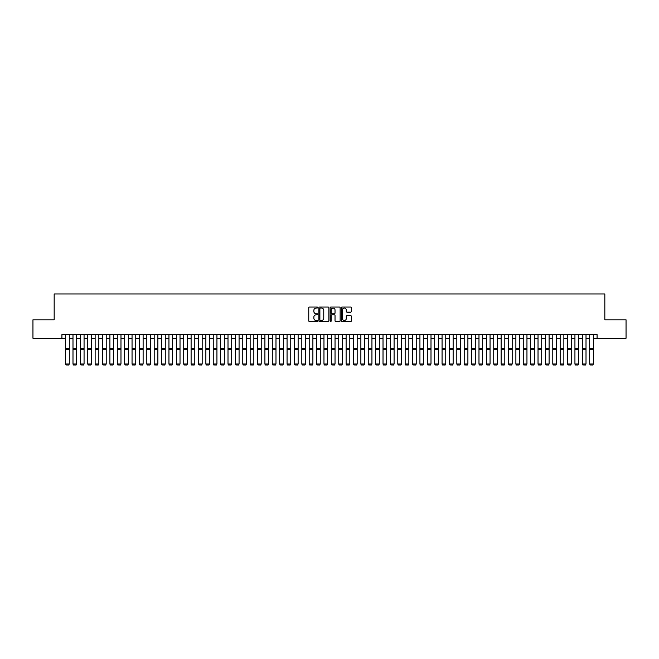 <?xml version="1.0" encoding="UTF-8"?>
<svg xmlns="http://www.w3.org/2000/svg" width="659" height="659" viewBox="0 0 659 659"><rect width="100%" height="100%" fill="white"/><g stroke="black" fill="none" stroke-linecap="round" stroke-linejoin="round"><path stroke-width="0.99" d="M317.687 307.539A0.511 0.511 0 0 0 317.185 307.028L309.483 307.028A0.725 0.725 0 0 0 308.758 307.753L308.758 320.801A0.725 0.725 0 0 0 309.483 321.526L317.185 321.526A0.511 0.511 0 0 0 317.687 321.015A0.511 0.511 0 0 0 317.185 320.505L316.188 320.505A2.315 2.315 0 0 1 313.865 318.19L313.865 317.103A2.315 2.315 0 0 1 316.188 314.788L317.185 314.788A0.511 0.511 0 0 0 317.687 314.277A0.511 0.511 0 0 0 317.185 313.766L316.188 313.766A2.315 2.315 0 0 1 313.865 311.452L313.865 310.364A2.315 2.315 0 0 1 316.188 308.05L317.185 308.05A0.511 0.511 0 0 0 317.687 307.539M350.679 312.144A0.725 0.725 0 0 0 351.395 311.419L351.395 307.753A0.725 0.725 0 0 0 350.679 307.028L342.128 307.028A0.725 0.725 0 0 0 341.403 307.753L341.403 320.801A0.725 0.725 0 0 0 342.128 321.526L350.679 321.526A0.725 0.725 0 0 0 351.395 320.801L351.395 316.378A0.725 0.725 0 0 0 350.679 315.653L347.013 315.653A0.725 0.725 0 0 0 346.288 316.378L346.288 318.569A1.936 1.936 0 0 1 344.352 320.505A1.936 1.936 0 0 1 342.416 318.569L342.416 309.985A1.936 1.936 0 0 1 344.352 308.05A1.936 1.936 0 0 1 346.288 309.985L346.288 311.419A0.725 0.725 0 0 0 347.013 312.144L350.679 312.144M61.921 338.265L32.95 338.265L32.95 319.813L54.17 319.813L54.17 293.98L604.83 293.98L604.83 319.813L626.05 319.813L626.05 338.265L597.079 338.265L597.079 334.574L61.921 334.574L61.921 338.265L65.612 338.265M328.866 307.753A0.725 0.725 0 0 0 328.141 307.028L319.59 307.028A0.725 0.725 0 0 0 318.865 307.753L318.865 320.801A0.725 0.725 0 0 0 319.59 321.526L328.141 321.526A0.725 0.725 0 0 0 328.866 320.801L328.866 307.753M330.859 307.028L339.41 307.028A0.725 0.725 0 0 1 340.135 307.753L340.135 320.801A0.725 0.725 0 0 1 339.41 321.526L335.752 321.526A0.725 0.725 0 0 1 335.027 320.801L335.027 315.513A0.725 0.725 0 0 0 334.302 314.788L331.872 314.788A0.725 0.725 0 0 0 331.147 315.513L331.147 321.015A0.511 0.511 0 0 1 330.645 321.526A0.511 0.511 0 0 1 330.134 321.015L330.134 307.753A0.725 0.725 0 0 1 330.859 307.028M69.302 338.265L72.992 338.265M76.683 338.265L80.373 338.265M84.064 338.265L87.754 338.265M91.444 338.265L95.135 338.265M98.834 338.265L102.524 338.265M106.214 338.265L109.905 338.265M113.595 338.265L117.286 338.265M120.976 338.265L124.666 338.265M128.357 338.265L132.047 338.265M135.738 338.265L139.428 338.265M143.118 338.265L146.809 338.265M150.499 338.265L154.19 338.265M157.88 338.265L161.57 338.265M165.261 338.265L168.951 338.265M172.642 338.265L176.332 338.265M180.022 338.265L183.713 338.265M187.403 338.265L191.102 338.265M194.792 338.265L198.483 338.265M202.173 338.265L205.863 338.265M209.554 338.265L213.244 338.265M216.935 338.265L220.625 338.265M224.315 338.265L228.006 338.265M231.696 338.265L235.387 338.265M239.077 338.265L242.767 338.265M246.458 338.265L250.148 338.265M253.839 338.265L257.529 338.265M261.219 338.265L264.91 338.265M268.6 338.265L272.291 338.265M275.981 338.265L279.671 338.265M283.37 338.265L287.06 338.265M290.751 338.265L294.441 338.265M298.132 338.265L301.822 338.265M305.512 338.265L309.203 338.265M312.893 338.265L316.584 338.265M320.274 338.265L323.964 338.265M327.655 338.265L331.345 338.265M335.036 338.265L338.726 338.265M342.416 338.265L346.107 338.265M349.797 338.265L353.488 338.265M357.178 338.265L360.868 338.265M364.559 338.265L368.249 338.265M371.94 338.265L375.63 338.265M379.329 338.265L383.019 338.265M386.709 338.265L390.4 338.265M394.09 338.265L397.781 338.265M401.471 338.265L405.161 338.265M408.852 338.265L412.542 338.265M416.233 338.265L419.923 338.265M423.613 338.265L427.304 338.265M430.994 338.265L434.685 338.265M438.375 338.265L442.065 338.265M445.756 338.265L449.446 338.265M453.137 338.265L456.827 338.265M460.517 338.265L464.208 338.265M467.898 338.265L471.597 338.265M475.287 338.265L478.978 338.265M482.668 338.265L486.358 338.265M490.049 338.265L493.739 338.265M497.43 338.265L501.12 338.265M504.81 338.265L508.501 338.265M512.191 338.265L515.882 338.265M519.572 338.265L523.262 338.265M526.953 338.265L530.643 338.265M534.334 338.265L538.024 338.265M541.714 338.265L545.405 338.265M549.095 338.265L552.786 338.265M556.476 338.265L560.166 338.265M563.865 338.265L567.556 338.265M571.246 338.265L574.936 338.265M578.627 338.265L582.317 338.265M586.008 338.265L589.698 338.265M593.388 338.265L597.079 338.265M320.389 308.05A0.511 0.511 0 0 0 319.879 308.552L319.879 320.002A0.511 0.511 0 0 0 320.389 320.505L321.435 320.505A2.315 2.315 0 0 0 323.758 318.19L323.758 310.364A2.315 2.315 0 0 0 321.435 308.05L320.389 308.05M335.027 310.018A1.936 1.936 0 0 0 333.083 308.082A1.936 1.936 0 0 0 331.147 310.018L331.147 313.041A0.725 0.725 0 0 0 331.872 313.766L334.302 313.766A0.725 0.725 0 0 0 335.027 313.041L335.027 310.018M65.612 364.106L66.164 365.02L65.612 363.974L69.302 363.974L68.75 365.02L66.164 364.971L68.75 365.02M69.302 334.574L69.302 363.974L68.75 364.971M65.612 334.574L65.612 363.974L66.164 364.971M72.992 364.106L73.544 365.02L72.992 363.974L76.683 363.974L76.131 365.02L73.544 364.971L76.131 365.02M80.373 364.106L80.933 365.02L80.373 363.974L84.064 363.974L83.512 365.02L80.933 364.971L83.512 365.02M87.754 364.106L88.314 365.02L87.754 363.974L91.444 363.974L90.893 365.02L88.314 364.971L90.893 365.02M95.135 364.106L95.695 365.02L95.135 363.974L98.834 363.974L98.273 365.02L95.695 364.971L98.273 365.02M76.683 334.574L76.683 363.974L76.131 364.971M72.992 334.574L72.992 363.974L73.544 364.971M84.064 334.574L84.064 363.974L83.512 364.971M80.373 334.574L80.373 363.974L80.933 364.971M91.444 334.574L91.444 363.974L90.893 364.971M87.754 334.574L87.754 363.974L88.314 364.971M98.834 334.574L98.834 363.974L98.273 364.971M95.135 334.574L95.135 363.974L95.695 364.971M102.524 364.106L103.076 365.02L102.524 363.974L106.214 363.974L105.654 365.02L103.076 364.971L105.654 365.02M106.214 334.574L106.214 363.974L105.654 364.971M102.524 334.574L102.524 363.974L103.076 364.971M109.905 364.106L110.457 365.02L109.905 363.974L113.595 363.974L113.035 365.02L110.457 364.971L113.035 365.02M113.595 334.574L113.595 363.974L113.035 364.971M109.905 334.574L109.905 363.974L110.457 364.971M117.286 364.106L117.837 365.02L117.286 363.974L120.976 363.974L120.424 365.02L117.837 364.971L120.424 365.02M120.976 334.574L120.976 363.974L120.424 364.971M117.286 334.574L117.286 363.974L117.837 364.971M124.666 364.106L125.218 365.02L124.666 363.974L128.357 363.974L127.805 365.02L125.218 364.971L127.805 365.02M128.357 334.574L128.357 363.974L127.805 364.971M124.666 334.574L124.666 363.974L125.218 364.971M132.047 364.106L132.599 365.02L132.047 363.974L135.738 363.974L135.186 365.02L132.599 364.971L135.186 365.02M135.738 334.574L135.738 363.974L135.186 364.971M132.047 334.574L132.047 363.974L132.599 364.971M139.428 364.106L139.98 365.02L139.428 363.974L143.118 363.974L142.566 365.02L139.98 364.971L142.566 365.02M143.118 334.574L143.118 363.974L142.566 364.971M139.428 334.574L139.428 363.974L139.98 364.971M146.809 364.106L147.361 365.02L146.809 363.974L150.499 363.974L149.947 365.02L147.361 364.971L149.947 365.02M150.499 334.574L150.499 363.974L149.947 364.971M146.809 334.574L146.809 363.974L147.361 364.971M154.19 364.106L154.741 365.02L154.19 363.974L157.88 363.974L157.328 365.02L154.741 364.971L157.328 365.02M157.88 334.574L157.88 363.974L157.328 364.971M154.19 334.574L154.19 363.974L154.741 364.971M161.57 364.106L162.122 365.02L161.57 363.974L165.261 363.974L164.709 365.02L162.122 364.971L164.709 365.02M165.261 334.574L165.261 363.974L164.709 364.971M161.57 334.574L161.57 363.974L162.122 364.971M168.951 364.106L169.503 365.02L168.951 363.974L172.642 363.974L172.09 365.02L169.503 364.971L172.09 365.02M172.642 334.574L172.642 363.974L172.09 364.971M168.951 334.574L168.951 363.974L169.503 364.971M176.332 364.106L176.892 365.02L176.332 363.974L180.022 363.974L179.47 365.02L176.892 364.971L179.47 365.02M180.022 334.574L180.022 363.974L179.47 364.971M176.332 334.574L176.332 363.974L176.892 364.971M183.713 364.106L184.273 365.02L183.713 363.974L187.403 363.974L186.851 365.02L184.273 364.971L186.851 365.02M187.403 334.574L187.403 363.974L186.851 364.971M183.713 334.574L183.713 363.974L184.273 364.971M191.102 364.106L191.654 365.02L191.102 363.974L194.792 363.974L194.232 365.02L191.654 364.971L194.232 365.02M194.792 334.574L194.792 363.974L194.232 364.971M191.102 334.574L191.102 363.974L191.654 364.971M198.483 364.106L199.034 365.02L198.483 363.974L202.173 363.974L201.613 365.02L199.034 364.971L201.613 365.02M202.173 334.574L202.173 363.974L201.613 364.971M198.483 334.574L198.483 363.974L199.034 364.971M205.863 364.106L206.415 365.02L205.863 363.974L209.554 363.974L208.994 365.02L206.415 364.971L208.994 365.02M209.554 334.574L209.554 363.974L208.994 364.971M205.863 334.574L205.863 363.974L206.415 364.971M213.244 364.106L213.796 365.02L213.244 363.974L216.935 363.974L216.383 365.02L213.796 364.971L216.383 365.02M216.935 334.574L216.935 363.974L216.383 364.971M213.244 334.574L213.244 363.974L213.796 364.971M220.625 364.106L221.177 365.02L220.625 363.974L224.315 363.974L223.763 365.02L221.177 364.971L223.763 365.02M224.315 334.574L224.315 363.974L223.763 364.971M220.625 334.574L220.625 363.974L221.177 364.971M228.006 364.106L228.558 365.02L228.006 363.974L231.696 363.974L231.144 365.02L228.558 364.971L231.144 365.02M231.696 334.574L231.696 363.974L231.144 364.971M228.006 334.574L228.006 363.974L228.558 364.971M235.387 364.106L235.938 365.02L235.387 363.974L239.077 363.974L238.525 365.02L235.938 364.971L238.525 365.02M239.077 334.574L239.077 363.974L238.525 364.971M235.387 334.574L235.387 363.974L235.938 364.971M242.767 364.106L243.319 365.02L242.767 363.974L246.458 363.974L245.906 365.02L243.319 364.971L245.906 365.02M246.458 334.574L246.458 363.974L245.906 364.971M242.767 334.574L242.767 363.974L243.319 364.971M250.148 364.106L250.7 365.02L250.148 363.974L253.839 363.974L253.287 365.02L250.7 364.971L253.287 365.02M257.529 364.106L258.081 365.02L257.529 363.974L261.219 363.974L260.667 365.02L258.081 364.971L260.667 365.02M264.91 364.106L265.47 365.02L264.91 363.974L268.6 363.974L268.048 365.02L265.47 364.971L268.048 365.02M253.839 334.574L253.839 363.974L253.287 364.971M250.148 334.574L250.148 363.974L250.7 364.971M261.219 334.574L261.219 363.974L260.667 364.971M257.529 334.574L257.529 363.974L258.081 364.971M268.6 334.574L268.6 363.974L268.048 364.971M264.91 334.574L264.91 363.974L265.47 364.971M272.291 364.106L272.851 365.02L272.291 363.974L275.981 363.974L275.429 365.02L272.851 364.971L275.429 365.02M275.981 334.574L275.981 363.974L275.429 364.971M272.291 334.574L272.291 363.974L272.851 364.971M279.671 364.106L280.232 365.02L279.671 363.974L283.37 363.974L282.81 365.02L280.232 364.971L282.81 365.02M283.37 334.574L283.37 363.974L282.81 364.971M279.671 334.574L279.671 363.974L280.232 364.971M287.06 364.106L287.612 365.02L287.06 363.974L290.751 363.974L290.191 365.02L287.612 364.971L290.191 365.02M290.751 334.574L290.751 363.974L290.191 364.971M287.06 334.574L287.06 363.974L287.612 364.971M294.441 364.106L294.993 365.02L294.441 363.974L298.132 363.974L297.571 365.02L294.993 364.971L297.571 365.02M298.132 334.574L298.132 363.974L297.571 364.971M294.441 334.574L294.441 363.974L294.993 364.971M301.822 364.106L302.374 365.02L301.822 363.974L305.512 363.974L304.96 365.02L302.374 364.971L304.96 365.02M305.512 334.574L305.512 363.974L304.96 364.971M301.822 334.574L301.822 363.974L302.374 364.971M309.203 364.106L309.755 365.02L309.203 363.974L312.893 363.974L312.341 365.02L309.755 364.971L312.341 365.02M312.893 334.574L312.893 363.974L312.341 364.971M309.203 334.574L309.203 363.974L309.755 364.971M316.584 364.106L317.136 365.02L316.584 363.974L320.274 363.974L319.722 365.02L317.136 364.971L319.722 365.02M320.274 334.574L320.274 363.974L319.722 364.971M316.584 334.574L316.584 363.974L317.136 364.971M323.964 364.106L324.516 365.02L323.964 363.974L327.655 363.974L327.103 365.02L324.516 364.971L327.103 365.02M327.655 334.574L327.655 363.974L327.103 364.971M323.964 334.574L323.964 363.974L324.516 364.971M331.345 364.106L331.897 365.02L331.345 363.974L335.036 363.974L334.484 365.02L331.897 364.971L334.484 365.02M335.036 334.574L335.036 363.974L334.484 364.971M331.345 334.574L331.345 363.974L331.897 364.971M338.726 364.106L339.278 365.02L338.726 363.974L342.416 363.974L341.864 365.02L339.278 364.971L341.864 365.02M342.416 334.574L342.416 363.974L341.864 364.971M338.726 334.574L338.726 363.974L339.278 364.971M346.107 364.106L346.659 365.02L346.107 363.974L349.797 363.974L349.245 365.02L346.659 364.971L349.245 365.02M349.797 334.574L349.797 363.974L349.245 364.971M346.107 334.574L346.107 363.974L346.659 364.971M353.488 364.106L354.04 365.02L353.488 363.974L357.178 363.974L356.626 365.02L354.04 364.971L356.626 365.02M357.178 334.574L357.178 363.974L356.626 364.971M353.488 334.574L353.488 363.974L354.04 364.971M360.868 364.106L361.429 365.02L360.868 363.974L364.559 363.974L364.007 365.02L361.429 364.971L364.007 365.02M364.559 334.574L364.559 363.974L364.007 364.971M360.868 334.574L360.868 363.974L361.429 364.971M368.249 364.106L368.809 365.02L368.249 363.974L371.94 363.974L371.388 365.02L368.809 364.971L371.388 365.02M371.94 334.574L371.94 363.974L371.388 364.971M368.249 334.574L368.249 363.974L368.809 364.971M375.63 364.106L376.19 365.02L375.63 363.974L379.329 363.974L378.768 365.02L376.19 364.971L378.768 365.02M379.329 334.574L379.329 363.974L378.768 364.971M375.63 334.574L375.63 363.974L376.19 364.971M383.019 364.106L383.571 365.02L383.019 363.974L386.709 363.974L386.149 365.02L383.571 364.971L386.149 365.02M386.709 334.574L386.709 363.974L386.149 364.971M383.019 334.574L383.019 363.974L383.571 364.971M390.4 364.106L390.952 365.02L390.4 363.974L394.09 363.974L393.53 365.02L390.952 364.971L393.53 365.02M394.09 334.574L394.09 363.974L393.53 364.971M390.4 334.574L390.4 363.974L390.952 364.971M397.781 364.106L398.333 365.02L397.781 363.974L401.471 363.974L400.919 365.02L398.333 364.971L400.919 365.02M401.471 334.574L401.471 363.974L400.919 364.971M397.781 334.574L397.781 363.974L398.333 364.971M405.161 364.106L405.713 365.02L405.161 363.974L408.852 363.974L408.3 365.02L405.713 364.971L408.3 365.02M408.852 334.574L408.852 363.974L408.3 364.971M405.161 334.574L405.161 363.974L405.713 364.971M412.542 364.106L413.094 365.02L412.542 363.974L416.233 363.974L415.681 365.02L413.094 364.971L415.681 365.02M416.233 334.574L416.233 363.974L415.681 364.971M412.542 334.574L412.542 363.974L413.094 364.971M419.923 364.106L420.475 365.02L419.923 363.974L423.613 363.974L423.062 365.02L420.475 364.971L423.062 365.02M423.613 334.574L423.613 363.974L423.062 364.971M419.923 334.574L419.923 363.974L420.475 364.971M427.304 364.106L427.856 365.02L427.304 363.974L430.994 363.974L430.442 365.02L427.856 364.971L430.442 365.02M430.994 334.574L430.994 363.974L430.442 364.971M427.304 334.574L427.304 363.974L427.856 364.971M434.685 364.106L435.237 365.02L434.685 363.974L438.375 363.974L437.823 365.02L435.237 364.971L437.823 365.02M438.375 334.574L438.375 363.974L437.823 364.971M434.685 334.574L434.685 363.974L435.237 364.971M442.065 364.106L442.617 365.02L442.065 363.974L445.756 363.974L445.204 365.02L442.617 364.971L445.204 365.02M445.756 334.574L445.756 363.974L445.204 364.971M442.065 334.574L442.065 363.974L442.617 364.971M449.446 364.106L450.006 365.02L449.446 363.974L453.137 363.974L452.585 365.02L450.006 364.971L452.585 365.02M453.137 334.574L453.137 363.974L452.585 364.971M449.446 334.574L449.446 363.974L450.006 364.971M456.827 364.106L457.387 365.02L456.827 363.974L460.517 363.974L459.966 365.02L457.387 364.971L459.966 365.02M460.517 334.574L460.517 363.974L459.966 364.971M456.827 334.574L456.827 363.974L457.387 364.971M464.208 364.106L464.768 365.02L464.208 363.974L467.898 363.974L467.346 365.02L464.768 364.971L467.346 365.02M467.898 334.574L467.898 363.974L467.346 364.971M464.208 334.574L464.208 363.974L464.768 364.971M471.597 364.106L472.149 365.02L471.597 363.974L475.287 363.974L474.727 365.02L472.149 364.971L474.727 365.02M475.287 334.574L475.287 363.974L474.727 364.971M471.597 334.574L471.597 363.974L472.149 364.971M478.978 364.106L479.53 365.02L478.978 363.974L482.668 363.974L482.108 365.02L479.53 364.971L482.108 365.02M482.668 334.574L482.668 363.974L482.108 364.971M478.978 334.574L478.978 363.974L479.53 364.971M486.358 364.106L486.91 365.02L486.358 363.974L490.049 363.974L489.497 365.02L486.91 364.971L489.497 365.02M490.049 334.574L490.049 363.974L489.497 364.971M486.358 334.574L486.358 363.974L486.91 364.971M493.739 364.106L494.291 365.02L493.739 363.974L497.43 363.974L496.878 365.02L494.291 364.971L496.878 365.02M497.43 334.574L497.43 363.974L496.878 364.971M493.739 334.574L493.739 363.974L494.291 364.971M501.12 364.106L501.672 365.02L501.12 363.974L504.81 363.974L504.259 365.02L501.672 364.971L504.259 365.02M504.81 334.574L504.81 363.974L504.259 364.971M501.12 334.574L501.12 363.974L501.672 364.971M508.501 364.106L509.053 365.02L508.501 363.974L512.191 363.974L511.639 365.02L509.053 364.971L511.639 365.02M512.191 334.574L512.191 363.974L511.639 364.971M508.501 334.574L508.501 363.974L509.053 364.971M515.882 364.106L516.434 365.02L515.882 363.974L519.572 363.974L519.02 365.02L516.434 364.971L519.02 365.02M519.572 334.574L519.572 363.974L519.02 364.971M515.882 334.574L515.882 363.974L516.434 364.971M523.262 364.106L523.814 365.02L523.262 363.974L526.953 363.974L526.401 365.02L523.814 364.971L526.401 365.02M526.953 334.574L526.953 363.974L526.401 364.971M523.262 334.574L523.262 363.974L523.814 364.971M530.643 364.106L531.195 365.02L530.643 363.974L534.334 363.974L533.782 365.02L531.195 364.971L533.782 365.02M534.334 334.574L534.334 363.974L533.782 364.971M530.643 334.574L530.643 363.974L531.195 364.971M538.024 364.106L538.576 365.02L538.024 363.974L541.714 363.974L541.163 365.02L538.576 364.971L541.163 365.02M541.714 334.574L541.714 363.974L541.163 364.971M538.024 334.574L538.024 363.974L538.576 364.971M545.405 364.106L545.965 365.02L545.405 363.974L549.095 363.974L548.543 365.02L545.965 364.971L548.543 365.02M549.095 334.574L549.095 363.974L548.543 364.971M545.405 334.574L545.405 363.974L545.965 364.971M552.786 364.106L553.346 365.02L552.786 363.974L556.476 363.974L555.924 365.02L553.346 364.971L555.924 365.02M556.476 334.574L556.476 363.974L555.924 364.971M552.786 334.574L552.786 363.974L553.346 364.971M560.166 364.106L560.727 365.02L560.166 363.974L563.865 363.974L563.305 365.02L560.727 364.971L563.305 365.02M563.865 334.574L563.865 363.974L563.305 364.971M560.166 334.574L560.166 363.974L560.727 364.971M567.556 364.106L568.107 365.02L567.556 363.974L571.246 363.974L570.686 365.02L568.107 364.971L570.686 365.02M571.246 334.574L571.246 363.974L570.686 364.971M567.556 334.574L567.556 363.974L568.107 364.971M574.936 364.106L575.488 365.02L574.936 363.974L578.627 363.974L578.067 365.02L575.488 364.971L578.067 365.02M578.627 334.574L578.627 363.974L578.067 364.971M574.936 334.574L574.936 363.974L575.488 364.971M582.317 364.106L582.869 365.02L582.317 363.974L586.008 363.974L585.456 365.02L582.869 364.971L585.456 365.02M586.008 334.574L586.008 363.974L585.456 364.971M582.317 334.574L582.317 363.974L582.869 364.971M589.698 364.106L590.25 365.02L589.698 363.974L593.388 363.974L592.836 365.02L590.25 364.971L592.836 365.02M593.388 334.574L593.388 363.974L592.836 364.971M589.698 334.574L589.698 363.974L590.25 364.971M69.302 348.356L65.612 348.356M69.302 349.756L65.612 349.756M76.683 348.356L72.992 348.356M76.683 349.756L72.992 349.756M84.064 348.356L80.373 348.356M84.064 349.756L80.373 349.756M91.444 348.356L87.754 348.356M91.444 349.756L87.754 349.756M98.834 348.356L95.135 348.356M98.834 349.756L95.135 349.756M106.214 348.356L102.524 348.356M106.214 349.756L102.524 349.756M113.595 348.356L109.905 348.356M113.595 349.756L109.905 349.756M120.976 348.356L117.286 348.356M120.976 349.756L117.286 349.756M128.357 348.356L124.666 348.356M128.357 349.756L124.666 349.756M135.738 348.356L132.047 348.356M135.738 349.756L132.047 349.756M143.118 348.356L139.428 348.356M143.118 349.756L139.428 349.756M150.499 348.356L146.809 348.356M150.499 349.756L146.809 349.756M157.88 348.356L154.19 348.356M157.88 349.756L154.19 349.756M165.261 348.356L161.57 348.356M165.261 349.756L161.57 349.756M172.642 348.356L168.951 348.356M172.642 349.756L168.951 349.756M180.022 348.356L176.332 348.356M180.022 349.756L176.332 349.756M187.403 348.356L183.713 348.356M187.403 349.756L183.713 349.756M194.792 348.356L191.102 348.356M194.792 349.756L191.102 349.756M202.173 348.356L198.483 348.356M202.173 349.756L198.483 349.756M209.554 348.356L205.863 348.356M209.554 349.756L205.863 349.756M216.935 348.356L213.244 348.356M216.935 349.756L213.244 349.756M224.315 348.356L220.625 348.356M224.315 349.756L220.625 349.756M231.696 348.356L228.006 348.356M231.696 349.756L228.006 349.756M239.077 348.356L235.387 348.356M239.077 349.756L235.387 349.756M246.458 348.356L242.767 348.356M246.458 349.756L242.767 349.756M253.839 348.356L250.148 348.356M253.839 349.756L250.148 349.756M261.219 348.356L257.529 348.356M261.219 349.756L257.529 349.756M268.6 348.356L264.91 348.356M268.6 349.756L264.91 349.756M275.981 348.356L272.291 348.356M275.981 349.756L272.291 349.756M283.37 348.356L279.671 348.356M283.37 349.756L279.671 349.756M290.751 348.356L287.06 348.356M290.751 349.756L287.06 349.756M298.132 348.356L294.441 348.356M298.132 349.756L294.441 349.756M305.512 348.356L301.822 348.356M305.512 349.756L301.822 349.756M312.893 348.356L309.203 348.356M312.893 349.756L309.203 349.756M320.274 348.356L316.584 348.356M320.274 349.756L316.584 349.756M327.655 348.356L323.964 348.356M327.655 349.756L323.964 349.756M335.036 348.356L331.345 348.356M335.036 349.756L331.345 349.756M342.416 348.356L338.726 348.356M342.416 349.756L338.726 349.756M349.797 348.356L346.107 348.356M349.797 349.756L346.107 349.756M357.178 348.356L353.488 348.356M357.178 349.756L353.488 349.756M364.559 348.356L360.868 348.356M364.559 349.756L360.868 349.756M371.94 348.356L368.249 348.356M371.94 349.756L368.249 349.756M379.329 348.356L375.63 348.356M379.329 349.756L375.63 349.756M386.709 348.356L383.019 348.356M386.709 349.756L383.019 349.756M394.09 348.356L390.4 348.356M394.09 349.756L390.4 349.756M401.471 348.356L397.781 348.356M401.471 349.756L397.781 349.756M408.852 348.356L405.161 348.356M408.852 349.756L405.161 349.756M416.233 348.356L412.542 348.356M416.233 349.756L412.542 349.756M423.613 348.356L419.923 348.356M423.613 349.756L419.923 349.756M430.994 348.356L427.304 348.356M430.994 349.756L427.304 349.756M438.375 348.356L434.685 348.356M438.375 349.756L434.685 349.756M445.756 348.356L442.065 348.356M445.756 349.756L442.065 349.756M453.137 348.356L449.446 348.356M453.137 349.756L449.446 349.756M460.517 348.356L456.827 348.356M460.517 349.756L456.827 349.756M467.898 348.356L464.208 348.356M467.898 349.756L464.208 349.756M475.287 348.356L471.597 348.356M475.287 349.756L471.597 349.756M482.668 348.356L478.978 348.356M482.668 349.756L478.978 349.756M490.049 348.356L486.358 348.356M490.049 349.756L486.358 349.756M497.43 348.356L493.739 348.356M497.43 349.756L493.739 349.756M504.81 348.356L501.12 348.356M504.81 349.756L501.12 349.756M512.191 348.356L508.501 348.356M512.191 349.756L508.501 349.756M519.572 348.356L515.882 348.356M519.572 349.756L515.882 349.756M526.953 348.356L523.262 348.356M526.953 349.756L523.262 349.756M534.334 348.356L530.643 348.356M534.334 349.756L530.643 349.756M541.714 348.356L538.024 348.356M541.714 349.756L538.024 349.756M549.095 348.356L545.405 348.356M549.095 349.756L545.405 349.756M556.476 348.356L552.786 348.356M556.476 349.756L552.786 349.756M563.865 348.356L560.166 348.356M563.865 349.756L560.166 349.756M571.246 348.356L567.556 348.356M571.246 349.756L567.556 349.756M578.627 348.356L574.936 348.356M578.627 349.756L574.936 349.756M586.008 348.356L582.317 348.356M586.008 349.756L582.317 349.756M593.388 348.356L589.698 348.356M593.388 349.756L589.698 349.756"/></g></svg>
